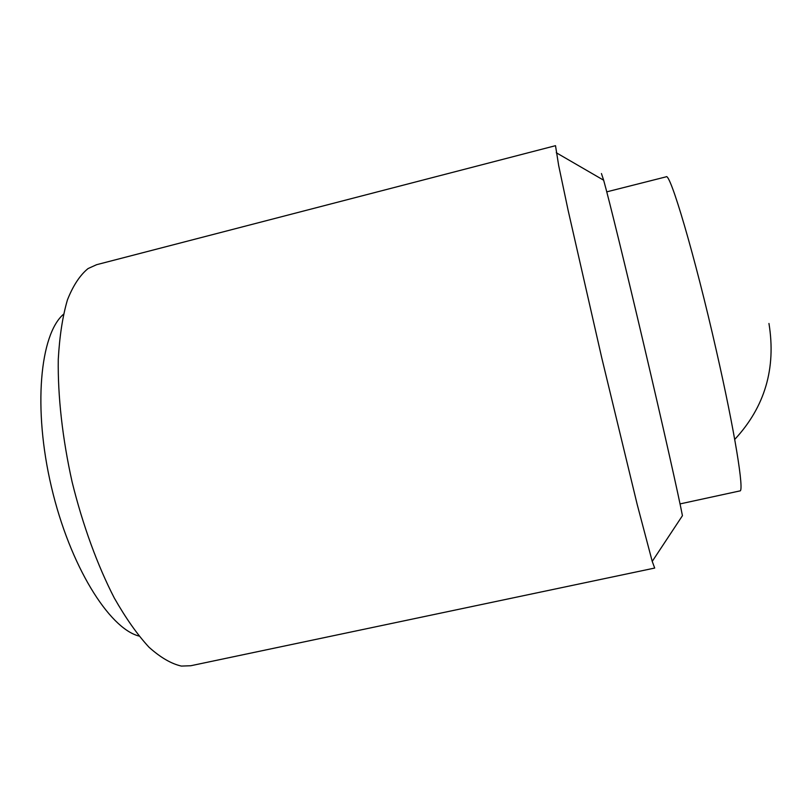 <?xml version="1.0" encoding="UTF-8"?>
<svg xmlns="http://www.w3.org/2000/svg" width="812" height="812" viewBox="0 0 812 812"><rect width="100%" height="100%" fill="white"/><g stroke="black" fill="none" stroke-linecap="round" stroke-linejoin="round"><path stroke-width="1.22" d="M555.509 145.683L558.666 165.506L568.136 210.399L601.712 357.666L637.197 504.485L652.229 561.396L654.695 568.055L190.79 665.738L181.411 666.084C171.251 663.79 160.451 657.497 148.992 647.215C137.35 634.598 125.789 618.206 114.319 598.048C97.501 565.446 82.753 525.141 72.126 482.023C62.453 438.683 57.713 396.033 58.271 359.34C59.57 336.188 62.615 316.365 67.437 299.882C73.11 285.58 79.992 275.136 88.072 268.559L96.618 264.692L555.509 145.683M601.438 173.545L603.661 180.223C608.939 199.041 626.011 268.681 644.535 347.607C663.079 426.544 678.791 496.487 682.435 515.691L652.229 561.396M63.427 314.335C40.032 334.524 32.835 408.172 51.41 486.885C69.812 565.649 109.031 628.386 138.974 636.05M606.767 191.845L666.114 176.833C669.93 171.576 694.737 255.09 716.326 350.551C734.911 431.903 744.502 492.295 739.874 490.925L680.04 503.907M603.661 180.223L556.271 152.737M734.718 439.434C764.843 407.015 776.262 368.364 768.954 323.47"/></g></svg>
